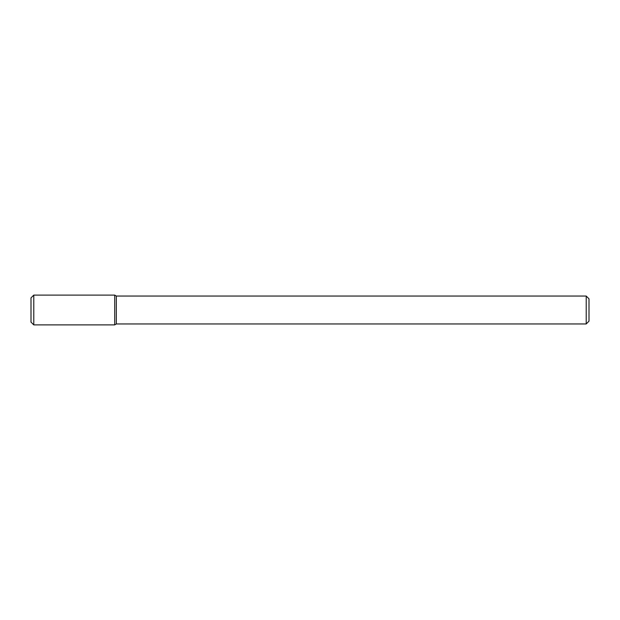 <?xml version="1.0" encoding="UTF-8"?>
<svg xmlns="http://www.w3.org/2000/svg" width="620" height="620" viewBox="0 0 620 620"><rect width="100%" height="100%" fill="white"/><g stroke="black" fill="none" stroke-linecap="round" stroke-linejoin="round"><path stroke-width="0.46" stroke-dasharray="3.1 2.33" d="M114.7 295.104L114.7 324.896L114.7 295.104M116.328 296.05L116.328 323.95M586.21 296.05L586.21 323.95M589 298.84L589 321.16M33.79 295.104L33.79 324.896M31 297.894L31 322.106"/><path stroke-width="0.93" d="M114.7 324.896L114.7 295.104L33.79 295.104L33.79 324.896L114.7 324.896L114.7 295.104L116.328 296.05L116.328 323.95L114.7 324.896M586.21 323.95L586.21 296.05L589 298.84L589 321.16L586.21 323.95L116.328 323.95M33.79 324.896L31 322.106L31 297.894L33.79 295.104M586.21 296.05L116.328 296.05"/></g></svg>
